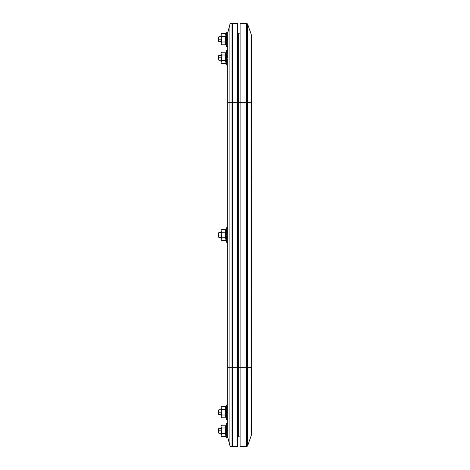 <?xml version="1.0" encoding="UTF-8"?>
<svg xmlns="http://www.w3.org/2000/svg" width="470" height="470" viewBox="0 0 470 470"><rect width="100%" height="100%" fill="white"/><g stroke="black" fill="none" stroke-linecap="round" stroke-linejoin="round"><path stroke-width="0.7" d="M238.325 102.66L240.135 102.66L240.135 23.5L240.135 102.66L246.533 102.66L246.533 23.5L244.97 23.5L244.97 446.5L246.533 446.5L244.97 446.5L244.97 102.66L246.533 102.66L246.533 367.34L244.97 367.34L244.97 23.5L246.533 23.5L246.533 102.66L251.28 102.66L251.28 34.616L247.672 24.311L247.672 102.66L251.28 102.66L251.28 367.34L247.672 367.34L247.672 445.689L251.28 435.385L247.672 445.689L247.672 24.311L251.28 34.616L251.28 102.66L251.62 102.66L251.62 36.613A6.045 6.045 0 0 0 251.28 34.616A6.045 6.045 0 0 1 251.62 36.613L251.28 367.34L247.672 367.34L247.672 102.66L246.533 102.66L246.533 367.34L238.325 367.34L238.325 436.83L240.135 436.83L238.325 436.83L238.325 367.34L237.356 367.34L237.356 102.66L244.97 102.66L244.97 367.34L238.325 367.34L238.325 102.66L238.325 367.34L231.046 367.34L231.046 446.5L232.521 446.5L231.046 446.5A1.21 1.21 0 0 1 229.877 445.584L227.868 437.552L229.877 445.584L229.877 367.34L227.868 367.34L227.868 437.552A6.045 6.045 0 0 1 227.686 436.089A6.045 6.045 0 0 0 227.868 437.552L227.868 102.66L229.877 102.66L229.877 24.417L227.868 32.448L227.868 102.66L229.877 102.66L229.877 367.34L227.868 367.34L227.868 32.448L229.877 24.417A1.21 1.21 0 0 1 231.046 23.5L231.046 102.66L232.521 102.66L232.521 23.5L231.046 23.5L232.521 23.5L232.521 367.34L232.521 102.66L238.325 102.66L238.325 33.17L240.135 33.17L238.325 33.17L238.325 102.66M238.325 34.375L237.356 34.375L238.325 34.375M238.325 435.625L237.356 435.625L238.325 435.625M251.28 435.385L251.62 102.66L251.28 435.385A6.045 6.045 0 0 0 251.62 433.387L251.62 367.34L251.62 433.387A6.045 6.045 0 0 1 251.28 435.385M246.533 446.5L246.533 367.34L247.672 367.34L246.533 367.34L246.533 446.5A1.21 1.21 0 0 0 247.672 445.689A1.21 1.21 0 0 1 246.533 446.5M244.97 23.5L244.97 87.22L244.97 23.5L240.135 23.5L244.97 23.5M247.672 24.311A1.21 1.21 0 0 0 246.533 23.5A1.21 1.21 0 0 1 247.672 24.311M240.135 446.5L240.135 102.66L240.135 446.5L244.97 446.5L240.135 446.5M232.521 446.5L232.521 367.34L231.046 367.34L231.046 102.66L237.356 102.66L237.356 23.5L232.521 23.5L237.356 23.5L237.356 367.34L232.521 367.34L232.521 102.66L232.521 446.5L232.521 367.34L232.521 446.5L237.356 446.5L237.356 367.34L237.356 446.5L232.521 446.5M227.686 33.91A6.045 6.045 0 0 1 227.868 32.448A6.045 6.045 0 0 0 227.686 33.91L227.686 50.543L226.358 50.543L226.358 65.048L226.358 57.798L225.712 57.798L225.911 63.38L221.47 63.38L225.911 63.38L226.358 65.048L227.686 65.048M227.686 59.208L227.686 412.202L226.358 412.202L226.358 419.457L226.358 412.202L225.712 412.202L225.911 417.789L221.47 417.789L225.911 417.789L226.358 419.457L227.686 419.457L227.686 436.089L227.686 102.66M231.046 23.5A1.21 1.21 0 0 0 229.877 24.417L229.877 102.66L231.046 102.66L231.046 23.5M231.046 367.34L231.046 102.66L229.877 102.66L229.877 367.34L231.046 367.34L229.877 367.34L229.877 445.584A1.21 1.21 0 0 0 231.046 446.5L231.046 367.34M227.686 240.129L227.686 235L226.358 235L226.358 242.25L226.358 235L225.712 235L225.911 240.581L221.47 240.581L225.911 240.581L226.358 242.25L227.686 242.25L227.686 229.871M221.159 231.516L221.07 230.459L221.47 232.209L225.911 232.209L221.47 232.209L221.041 235L218.985 235L218.985 237.497L218.985 235L221.041 235L221.47 232.209L221.041 230.811L221.47 237.791L221.041 235L221.041 239.189L221.47 237.791L225.911 237.791L221.47 237.791L221.159 239.894L221.041 230.165L221.041 230.811L221.47 229.419L225.911 229.419L225.723 238.836M221.07 239.541L221.47 240.581L221.07 238.831M225.764 238.49L226.358 242.25M226.358 227.75L226.358 235L227.686 235L227.686 227.75L226.358 227.75L225.764 230.118L225.712 235L226.358 235L226.358 227.75L225.911 229.419L221.47 229.419L221.041 230.165M221.388 237.491L221.47 237.791M221.07 230.459L221.159 230.106L221.07 230.459M225.764 230.118L225.712 230.811L225.764 230.118M218.985 235L218.38 235L218.38 236.892L218.38 233.108L218.38 235L218.985 235L218.985 232.503L218.985 235M221.159 408.724L221.041 407.373L221.47 409.411L221.041 408.019L221.47 406.62L225.911 406.62L225.911 409.411L221.47 409.411L221.041 412.202L218.985 412.202L218.985 414.699L218.985 412.202L221.041 412.202L221.041 408.019L221.47 414.998L221.159 415.686L221.47 414.998L225.911 414.998L221.47 414.998L221.041 412.202L221.041 416.391L221.47 414.998L221.159 417.096L221.041 412.202L221.47 409.411L225.911 409.411L225.712 412.202L227.686 412.202L227.686 419.457L227.686 410.792M227.686 404.952L226.358 404.952L226.358 412.202L226.358 404.952L225.723 407.666L225.712 416.391L226.358 419.457M221.388 417.636L221.07 416.038M226.358 404.952L225.911 406.62L221.47 406.62L221.041 407.373M221.07 407.666L221.159 407.314L221.07 407.666M221.041 417.037L221.47 417.789L221.041 416.391M225.764 407.32L225.712 408.019L225.764 407.32M221.041 426.601L221.47 428L221.041 426.601L221.47 425.209L225.911 425.209L225.911 428L221.47 428L221.041 430.79L218.985 430.79L218.985 433.287L218.985 430.79L221.041 430.79L221.041 426.601L221.47 433.581L221.159 434.268L221.47 433.581L225.911 433.581L221.47 433.581L221.041 430.79L221.041 434.973L221.47 433.581L221.159 435.678L221.041 430.79L221.47 428L225.911 428L225.712 430.79L227.686 430.79L226.358 430.79L226.358 438.04L226.358 430.79L225.712 430.79L225.911 436.372L221.47 436.372L225.911 436.372L226.358 438.04L227.686 438.04L227.686 435.913M225.764 435.672L225.911 436.372M225.764 427.301L225.712 434.973M221.388 436.219L221.041 434.973M227.686 423.535L226.358 423.535L226.358 430.79L226.358 423.535L225.911 425.209L221.47 425.209L221.041 425.955M221.159 427.306L221.07 426.96L221.159 427.306M225.712 426.601L225.911 425.209M221.07 426.249L221.159 425.896M221.07 434.621L221.159 434.268M221.041 435.625L221.47 436.372L221.07 435.332M225.764 415.691L225.723 416.044M221.47 414.998L221.393 414.704M221.07 416.743L221.159 417.096M225.723 61.635L226.358 65.048M221.041 61.981L221.041 57.798L221.041 61.981L221.47 60.589L225.911 60.589L221.47 60.589L221.159 62.686L221.393 60.295M221.07 61.629L221.47 60.589L221.041 53.609L221.47 52.211L225.911 52.211L225.764 61.282M221.47 60.589L221.041 57.798L221.041 52.963L221.041 53.609L221.47 52.211L221.041 53.609L221.47 55.002L225.911 55.002L221.47 55.002L221.159 54.314M226.358 50.543L225.712 53.609L225.712 57.798L226.358 57.798L226.358 50.543L225.911 52.211L221.47 52.211L221.041 52.963M221.041 35.027L221.47 36.419L221.041 35.027L221.47 33.629L225.911 33.629L225.911 36.419L221.47 36.419L221.041 39.21L218.985 39.21L218.985 41.707L218.985 39.21L221.041 39.21L221.041 35.027L221.47 42L221.159 42.694L221.47 42L225.911 42L221.47 42L221.041 39.21L221.041 43.399L221.47 42L221.159 44.104L221.041 39.21L221.47 36.419L225.911 36.419L225.712 39.21L227.686 39.21L226.358 39.21L226.358 46.465L226.358 39.21L225.712 39.21L225.911 44.791L221.47 44.791L225.911 44.791L226.358 46.465L227.686 46.465M227.686 34.087L227.686 31.96L226.358 31.96L226.358 39.21L226.358 31.96L225.911 33.629L221.47 33.629L221.041 34.375M225.764 44.098L225.911 44.791M225.764 35.72L225.712 43.399M221.388 44.644L221.041 43.399M221.159 35.732L221.07 35.379L221.159 35.732M225.712 35.021L225.911 33.629M221.07 34.668L221.159 34.322M221.07 43.046L221.159 42.694M221.041 44.045L221.47 44.791L221.07 43.751M227.686 39.21L227.686 31.96M227.686 57.798L226.358 57.798L227.686 57.798L227.686 50.543L227.686 57.798M221.388 63.227L221.041 62.627M221.041 57.798L221.47 55.002L221.041 57.798L218.38 57.798L218.38 59.684L218.38 55.907L218.38 57.798L218.985 57.798L218.985 60.289L218.985 57.798L221.041 57.798M221.07 62.334L221.159 62.686M218.985 412.202L218.38 412.202L218.38 414.094L218.38 410.316L218.38 412.202L218.985 412.202L218.985 409.711L218.985 412.202M218.985 430.79L218.38 430.79L218.38 432.682L218.38 428.899L218.38 430.79L218.985 430.79L218.985 428.293L218.985 430.79M218.985 39.21L218.38 39.21L218.38 41.101L218.38 37.318L218.38 39.21L218.985 39.21L218.985 36.713L218.985 39.21M218.38 55.907L218.985 55.301L218.985 57.798L218.985 55.301L221.041 55.301M221.041 237.497L218.985 237.497L218.38 236.892M218.38 233.108L218.985 232.503L221.041 232.503M221.041 414.699L218.985 414.699L218.38 414.094M218.38 410.316L218.985 409.711L221.041 409.711M221.041 433.287L218.985 433.287L218.38 432.682M218.38 428.899L218.985 428.293L221.041 428.293M221.041 41.707L218.985 41.707L218.38 41.101M218.38 37.318L218.985 36.713L221.041 36.713M221.041 60.289L218.985 60.289L218.38 59.684"/></g></svg>
